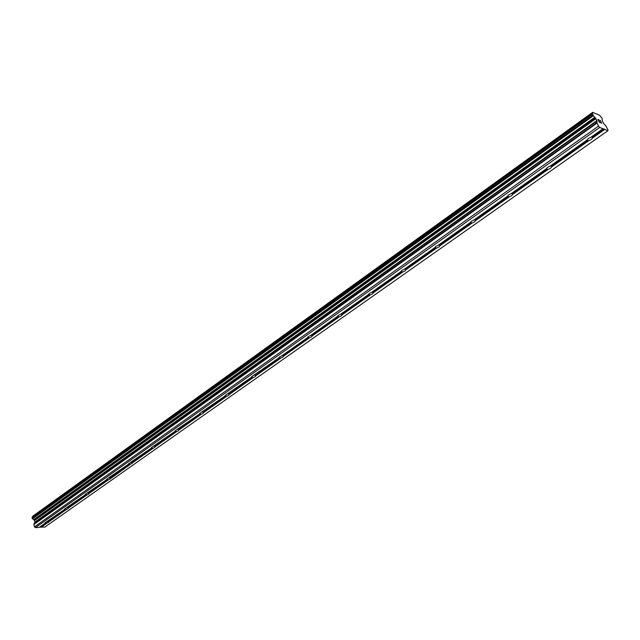 <?xml version="1.0" encoding="UTF-8"?>
<svg xmlns="http://www.w3.org/2000/svg" width="640" height="640" viewBox="0 0 640 640"><rect width="100%" height="100%" fill="white"/><g stroke="black" fill="none" stroke-linecap="round" stroke-linejoin="round"><path stroke-width="0.96" d="M591.544 136.824L592.624 137.96L591.248 139.552L588.728 140.704L586.872 140.128M474.352 219.688L475.544 220.616L474.464 221.96L472.16 223L470.296 222.56L471.376 221.208L473.68 220.16L507.392 196.328L508.552 194.904L510.936 193.824L546.24 168.856L547.504 167.352L549.952 166.232L586.984 140.048L588.352 138.456L590.88 137.296L602.984 128.736L599.736 127.44L598.56 126.112L597.016 123.08L596.936 120.576L592.496 114.16L592.632 112.36L599.48 115.184L601.968 118.048L602.32 120.824L603.44 123.216L606.104 126.344L608 129.88L607.928 130.696L602.984 128.736M550.616 165.76L551.744 166.816L550.472 168.32L548.032 169.44L546.168 168.912M511.6 193.352L512.76 194.344L511.592 195.76L509.216 196.84L507.352 196.36M438.76 244.856L439.976 245.728L438.984 247L436.744 248.008L434.856 247.584L435.848 246.344L438.088 245.328L470.296 222.552M404.712 268.936L405.952 269.744L405.04 270.952L402.864 271.928L400.944 271.52M282.136 355.608L283.448 356.232L282.792 357.208L280.832 358.08L278.84 357.736L279.512 356.952L281.48 356.072L307.512 337.664L308.224 336.632L310.24 335.736L337.36 316.552L338.136 315.472L340.208 314.544L368.48 294.552L369.32 293.408L371.448 292.456L400.944 271.592L401.864 270.392L404.048 269.408L434.856 247.616M372.112 291.984L373.376 292.744L372.536 293.888L370.416 294.84L368.48 294.44M340.872 314.072L342.16 314.784L341.376 315.872L339.312 316.792L337.352 316.416M310.904 335.264L312.208 335.936L311.488 336.96L309.48 337.856L307.504 337.496M254.496 375.152L255.824 375.736L255.216 376.672L253.304 377.52L251.32 377.4L251.92 376.464L278.856 357.928M227.92 393.944L229.04 394.072L228.696 395.384L226.832 396.208L224.84 396.12L225.392 395.24L251.32 377.4M202.344 412.032L203.472 412.136L203.176 413.392L201.352 414.192L199.36 414.144L199.864 413.296L224.84 396.12M177.712 429.448L178.848 429.528L178.6 430.736L176.816 431.52L174.816 431.496L175.28 430.688L199.36 414.144M153.976 446.224L155.12 446.288L154.912 447.448L153.168 448.216L151.168 448.216L151.584 447.448L174.816 431.496M131.088 462.408L132.232 462.456L132.064 463.568L128.36 464.344L128.744 463.616L151.168 448.216M109.008 478.024L110.152 478.056L110.024 479.128L108.352 479.856L106.352 479.904L106.696 479.208L128.36 464.344M87.688 493.104L88.832 493.12L88.736 494.144L87.104 494.856L85.104 494.928L85.416 494.264L106.352 479.904M67.088 507.672L68.232 507.672L68.168 508.656L66.568 509.352L64.568 509.448L64.848 508.816L85.104 494.928M47.168 521.752L48.32 521.736L48.28 522.688L44.72 523.48L44.976 522.872L64.568 509.448M44.72 523.48L39.152 527.424L35.416 527.64L34.472 526.856L33.848 524.52L597.016 123.08M32.08 517.352L592.44 113.848L32.128 517.312L32.208 518.392L34.264 520.144L34.912 522.032L33.848 524.52M32.616 516.96L32.784 516.232L592.6 112.816M592.632 112.36L32.784 516.232M607.928 130.696L44.848 527.088L39.6 527.104M598.08 119.616L598.688 120.824L598.072 119.624L598.992 119.992M598.688 120.816L599.184 121.024L598.688 120.824M599.28 121.216L598.784 121.024L599.4 122.224L600.312 122.592L599.4 122.224L598.792 121.016M600.416 122.792L599.384 122.376L597.856 119.368L598.888 119.792L597.864 119.376M600.104 120.904L600.128 120.304M600.152 120.312L601.68 123.304L600.152 120.312M600.232 120.648L601.68 123.304M592.464 113.816L32.128 517.312M35.416 527.64L599.736 127.44M48.32 521.736L66.128 509.16M48.536 522.08L66.568 509.352M68.232 507.672L86.656 494.656M68.448 508.024L87.104 494.856M88.832 493.12L107.896 479.648M89.048 493.48L108.352 479.856M110.152 478.056L129.896 464.104M110.44 478.648L130.36 464.312M132.232 462.456L152.696 448M132.448 462.84L153.168 448.216M155.12 446.288L176.336 431.304M155.336 446.68L176.816 431.52M178.848 429.528L200.864 413.976M179.064 429.928L201.352 414.192M203.472 412.136L226.336 395.984M203.688 412.544L226.832 396.208M229.04 394.072L252.792 377.288M229.256 394.496L253.304 377.52M255.608 375.304L280.312 357.848M255.824 375.736L280.832 358.08M283.24 355.784L308.952 337.616M283.448 356.232L309.48 337.856M312 335.464L338.776 316.552M312.208 335.936L339.312 316.792M341.952 314.304L369.864 294.584M342.16 314.784L370.416 294.84M373.176 292.248L402.296 271.672M373.376 292.744L402.864 271.928M405.76 269.232L436.168 247.744M405.952 269.744L436.744 248.008M439.784 245.192L471.576 222.736M439.976 245.728L472.16 223M475.352 220.072L508.616 196.568M475.544 220.616L509.216 196.84M512.576 193.776L547.416 169.16M512.76 194.344L548.032 169.44M551.56 166.232L588.104 140.416M551.744 166.816L588.728 140.704M592.448 137.344L604.312 128.968M592.624 137.96L604.712 129.424M34.472 526.856L598.56 126.112M33.816 519.768L595 117.44M33.688 519.656L594.84 117.248M32.8 516.168L592.592 112.752M41.144 527.304L46.712 523.368M40.816 527.032L46.28 523.176M33.888 524.128L596.888 122.632M34.88 522.424L597.064 121.016M34.912 522.032L596.936 120.576M34.504 520.52L595.936 118.608M34.264 520.144L595.56 118.072M32.56 518.72L593.44 115.672M32.424 518.656L593.288 115.536M32.336 518.584L593.176 115.4M32.208 518.392L592.992 115.128M32.008 517.64L592.496 114.16M32.032 517.448L592.432 113.936M203.72 412.768L203.56 412.296M229.28 394.72L229.088 394.152M255.84 375.96L255.608 375.296M283.464 356.448L283.208 355.752M312.208 336.144L311.936 335.408M342.152 314.992L341.856 314.224M373.368 292.936L373.04 292.128M405.936 269.92L405.584 269.072M439.96 245.888L439.568 244.992M475.52 220.76L475.096 219.816M512.736 194.456L512.272 193.464M551.72 166.904L551.216 165.864M592.608 138.008L592.056 136.912"/></g></svg>
